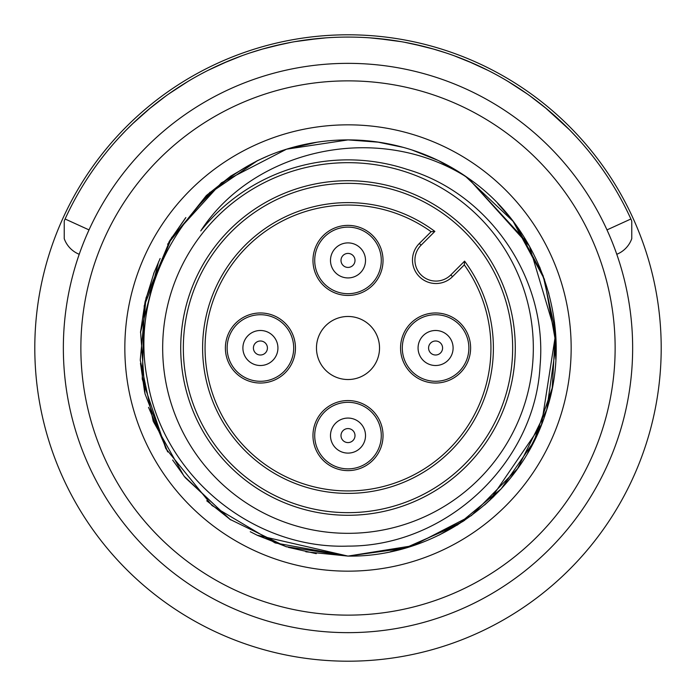 <?xml version="1.0" encoding="UTF-8"?>
<svg xmlns="http://www.w3.org/2000/svg" width="696" height="696" viewBox="0 0 696 696"><rect width="100%" height="100%" fill="white"/><g stroke="black" fill="none" stroke-linecap="round" stroke-linejoin="round"><path stroke-width="1.04" d="M348 34.8A313.2 313.2 0 0 0 34.8 348A313.2 313.2 0 0 0 348 661.2A313.2 313.2 0 0 0 661.2 348A313.2 313.2 0 0 0 348 34.8M348 632.647A284.647 284.647 0 0 0 632.647 348A284.647 284.647 0 0 0 348 63.353A284.647 284.647 0 0 0 63.353 348A284.647 284.647 0 0 0 348 632.647A284.647 284.647 0 0 0 632.647 348A284.647 284.647 0 0 0 348 63.353M516.354 225.678L543.15 275.738L555.425 331.279L552.224 387.985L533.806 441.699L501.19 488.844L457.49 524.967L404.759 548.204L348 556.095L305.857 551.789M286.726 546.873L257.572 535.424M230.785 519.947L206.721 500.789M185.301 477.743L172.643 460.047M167.649 451.826L148.535 407.334M145.072 394.093L140.47 363.364L144.672 392.309M140.479 332.47L158.601 261.783M168.884 242.069L185.867 217.552M206.651 195.272L230.994 175.914M256.946 160.88L268.621 155.634M286.952 149.057L317.028 142.219M286.535 149.188L348 139.905L379.068 142.236M408.891 149.005L409.674 149.249M438.785 160.75L465.563 176.288M467.99 177.976L527.585 242.86M539.705 267.055L548.848 293.538M554.529 322.509L555.791 359.423M551.919 389.499L547.761 406.325M540.357 427.387L527.716 452.913M514.796 472.436L510.081 478.517M493.934 496.352L484.616 504.983M462.962 521.461L409.718 546.734M489.801 500.311L541.505 424.569L555.625 333.958L529.43 246.071L467.999 177.985C541.01 227.888 574.365 327.059 546.351 410.945C520.869 495.63 436.427 557.426 348 556.095L347.782 556.095M140.496 332.323L145.09 301.812M153.616 273.702L160.132 258.503M169.398 241.199L185.406 218.126M250.255 531.718L257.442 535.363M288.24 547.334L316.271 553.668M390.343 551.745L409.03 546.952M439.333 534.989L464.658 520.33M465.102 175.975L513.091 221.311L544.376 279.131L556.069 344.355L546.743 409.7L517.563 468.643L471.444 515.536L412.972 545.699L348 556.095L285.934 546.63L229.793 519.268L183.988 476.081L153.233 421.289L140.253 360.154L146.021 297.914L169.998 240.198L210.044 192.2M230.62 176.166L257.363 160.672M376.971 141.923L403.21 147.361M454.784 169.389L470.835 180.02M497.762 203.519L511.038 218.674M467.999 177.985C378.902 120.521 254.023 148.683 200.744 230.924A188.129 188.129 0 0 1 407.16 169.415C489.862 193.497 547.996 279.661 540.044 365.974C535.05 462.866 446.762 546.421 348 546.108C251.952 549.518 161.864 474.602 147.239 378.868C128.534 284.307 189.938 180.029 283.69 150.084A208.095 208.095 0 0 1 467.999 177.985M257.076 535.189L348 556.095L275.172 542.941L212.019 505.522L165.805 448.546L142.236 379.068L144.246 305.709L171.581 237.632L221.415 182.822L286.543 149.179M348 139.905L378.972 142.219L348 139.905M412.058 150.005L438.175 160.454M230.437 519.712L185.171 477.587M167.719 451.939L144.986 393.727L140.557 331.514M145.142 301.585L154.208 272.18M167.606 244.261L206.268 195.628L257.581 160.576M286.682 149.135L297.375 146.151M317.15 142.201L321.578 141.584M348 162.673A185.327 185.327 0 0 0 162.673 348A185.327 185.327 0 0 0 348 533.327A185.327 185.327 0 0 0 533.327 348A185.327 185.327 0 0 0 348 162.673M515.284 348A167.284 167.284 0 0 0 348 180.716A167.284 167.284 0 0 0 180.716 348A167.284 167.284 0 0 0 348 515.284A167.284 167.284 0 0 0 515.284 348M616.778 254.284A26.274 26.274 0 0 0 631.768 238.658A26.274 26.274 0 0 1 616.778 254.284L615.908 251.821M614.82 248.855L613.367 245.018M612.376 242.512L611.514 240.355M609.331 235.17L606.99 229.898L630.898 218.996A26.274 26.274 0 0 1 631.768 221.145L631.768 238.658M65.102 218.996A26.274 26.274 0 0 0 64.232 221.145A26.274 26.274 0 0 1 65.102 218.996A310.921 310.921 0 0 1 630.898 218.996A310.921 310.921 0 0 0 65.102 218.996L89.01 229.898L86.669 235.17M84.486 240.355L83.624 242.512M82.633 245.018L81.18 248.855M80.092 251.821L79.222 254.284A26.274 26.274 0 0 1 64.232 238.658A26.274 26.274 0 0 0 79.222 254.284M579.368 140.296L578.785 139.644M579.185 140.096L577.471 138.2M577.271 137.982L570.607 130.926M569.598 129.9L545.342 107.732M562.673 123.079L555.077 116.067M527.124 93.864L507.95 81.38M487.94 70.348L467.164 60.822M445.727 52.835L433.26 48.998M423.838 46.467L404.428 42.238M401.148 41.656L376.31 38.367M326.041 37.854L304.613 40.116M283.342 43.874L262.392 49.094M241.86 55.758L221.833 63.823M205.163 71.827L202.397 73.28M190.278 80.049L183.666 84.051M165.831 96.031L149.118 109.002M136.886 119.738L133.319 123.096M133.562 122.853L126.42 129.882M125.41 130.918L118.799 137.904M118.546 138.173L117.241 139.618M116.597 140.34L120.425 136.146M121.121 135.398L121.774 134.711M121.87 134.606L122.522 133.919M122.888 133.536L125.898 130.413M132.597 123.784L150.658 107.732M168.876 93.864L188.042 81.38M208.06 70.348L228.836 60.822M250.273 52.835L262.731 48.998M272.162 46.467L291.563 42.238M294.843 41.656L319.681 38.367M369.95 37.854L391.378 40.116M412.65 43.874L433.599 49.094M454.131 55.75L474.159 63.823M490.871 71.845L493.595 73.271M505.722 80.049L512.326 84.051M530.161 96.031L546.882 109.002M570.102 130.413L577.332 138.043M64.232 221.145L64.232 238.658M348 512.656A164.656 164.656 0 0 0 512.656 348A164.656 164.656 0 0 0 348 183.344A164.656 164.656 0 0 0 183.344 348A164.656 164.656 0 0 0 348 512.656M464.589 261.139A145.386 145.386 0 0 1 378.798 490.088A145.386 145.386 0 0 1 205.912 317.202A145.386 145.386 0 0 1 434.861 231.411L421.08 245.192A21.019 21.019 0 0 0 421.08 274.92A21.019 21.019 0 0 0 450.808 274.92L464.589 261.139L464.302 264.889L452.539 276.651L450.808 274.92M295.452 348A35.035 35.035 0 0 0 260.417 312.965A35.035 35.035 0 0 0 225.382 348A35.035 35.035 0 0 0 260.417 383.035A35.035 35.035 0 0 0 295.452 348M464.302 264.889A142.941 142.941 0 0 1 377.354 487.896A142.941 142.941 0 0 1 208.104 318.646A142.941 142.941 0 0 1 431.111 231.698L419.349 243.461A23.464 23.464 0 0 0 419.349 276.651A23.464 23.464 0 0 0 452.539 276.651M383.035 260.417A35.035 35.035 0 0 0 348 225.382A35.035 35.035 0 0 0 312.965 260.417A35.035 35.035 0 0 0 348 295.452A35.035 35.035 0 0 0 383.035 260.417M470.618 348A35.035 35.035 0 0 0 435.583 312.965A35.035 35.035 0 0 0 400.548 348A35.035 35.035 0 0 0 435.583 383.035A35.035 35.035 0 0 0 470.618 348M383.035 435.583A35.035 35.035 0 0 0 348 400.548A35.035 35.035 0 0 0 312.965 435.583A35.035 35.035 0 0 0 348 470.618A35.035 35.035 0 0 0 383.035 435.583M379.529 348A31.529 31.529 0 0 0 348 316.471A31.529 31.529 0 0 0 316.471 348A31.529 31.529 0 0 0 348 379.529A31.529 31.529 0 0 0 379.529 348M431.111 231.698L434.861 231.411M253.414 348A7.004 7.004 0 0 0 260.417 355.004A7.004 7.004 0 0 0 267.421 348A7.004 7.004 0 0 0 260.417 340.996A7.004 7.004 0 0 0 253.414 348M242.895 348A17.513 17.513 0 0 0 260.417 365.513A17.513 17.513 0 0 0 277.93 348A17.513 17.513 0 0 0 260.417 330.487A17.513 17.513 0 0 0 242.895 348M227.131 348A33.286 33.286 0 0 0 260.417 381.286A33.286 33.286 0 0 0 293.695 348A33.286 33.286 0 0 0 260.417 314.714A33.286 33.286 0 0 0 227.131 348M340.996 260.417A7.004 7.004 0 0 0 348 267.421A7.004 7.004 0 0 0 355.004 260.417A7.004 7.004 0 0 0 348 253.414A7.004 7.004 0 0 0 340.996 260.417M330.487 260.417A17.513 17.513 0 0 0 348 277.93A17.513 17.513 0 0 0 365.513 260.417A17.513 17.513 0 0 0 348 242.895A17.513 17.513 0 0 0 330.487 260.417M314.714 260.417A33.286 33.286 0 0 0 348 293.695A33.286 33.286 0 0 0 381.286 260.417A33.286 33.286 0 0 0 348 227.131A33.286 33.286 0 0 0 314.714 260.417M428.579 348A7.004 7.004 0 0 0 435.583 355.004A7.004 7.004 0 0 0 442.586 348A7.004 7.004 0 0 0 435.583 340.996A7.004 7.004 0 0 0 428.579 348M418.07 348A17.513 17.513 0 0 0 435.583 365.513A17.513 17.513 0 0 0 453.105 348A17.513 17.513 0 0 0 435.583 330.487A17.513 17.513 0 0 0 418.07 348M402.305 348A33.286 33.286 0 0 0 435.583 381.286A33.286 33.286 0 0 0 468.869 348A33.286 33.286 0 0 0 435.583 314.714A33.286 33.286 0 0 0 402.305 348M340.996 435.583A7.004 7.004 0 0 0 348 442.586A7.004 7.004 0 0 0 355.004 435.583A7.004 7.004 0 0 0 348 428.579A7.004 7.004 0 0 0 340.996 435.583M330.487 435.583A17.513 17.513 0 0 0 348 453.105A17.513 17.513 0 0 0 365.513 435.583A17.513 17.513 0 0 0 348 418.07A17.513 17.513 0 0 0 330.487 435.583M314.714 435.583A33.286 33.286 0 0 0 348 468.869A33.286 33.286 0 0 0 381.286 435.583A33.286 33.286 0 0 0 348 402.305A33.286 33.286 0 0 0 314.714 435.583M348 615.133A267.134 267.134 0 0 0 615.133 348A267.134 267.134 0 0 0 348 80.867A267.134 267.134 0 0 0 80.867 348A267.134 267.134 0 0 0 348 615.133M348 124.836A223.164 223.164 0 0 0 124.836 348A223.164 223.164 0 0 0 348 571.164A223.164 223.164 0 0 0 571.164 348A223.164 223.164 0 0 0 348 124.836M630.898 218.996A26.274 26.274 0 0 1 631.768 221.145M419.349 243.461L421.08 245.192M568.78 129.073L566.796 127.09M562.725 123.122L564.065 124.419M579.324 140.244L578.794 139.661M117.154 139.713L116.641 140.287M128.951 127.342L127.577 128.716M116.65 140.279L116.241 140.731"/></g></svg>
